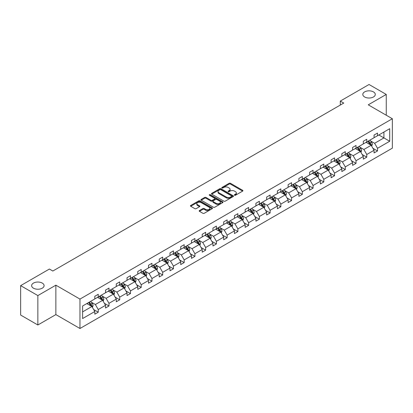 <?xml version="1.0" encoding="UTF-8"?>
<svg xmlns="http://www.w3.org/2000/svg" width="413" height="413" viewBox="0 0 413 413"><rect width="100%" height="100%" fill="white"/><g stroke="black" fill="none" stroke-linecap="round" stroke-linejoin="round"><path stroke-width="0.62" d="M42.271 283.091A6.231 3.598 0 0 0 35.477 282.311A6.231 3.598 0 0 0 31.631 285.636A6.231 3.598 0 0 0 33.458 288.181A6.231 3.598 0 0 0 40.247 288.961A6.231 3.598 0 0 0 44.093 285.636A6.231 3.598 0 0 0 42.271 283.091M373.45 91.887A6.231 3.598 0 0 0 366.656 91.108A6.231 3.598 0 0 0 362.81 94.432A6.231 3.598 0 0 0 364.638 96.972A6.231 3.598 0 0 0 371.426 97.752A6.231 3.598 0 0 0 375.278 94.432A6.231 3.598 0 0 0 373.45 91.887M234.527 195.251A0.671 0.387 0 0 0 235.472 195.251L242.653 191.105A0.955 0.552 0 0 0 242.932 190.718A0.955 0.552 0 0 0 242.653 190.326L230.485 183.3A0.955 0.552 0 0 0 229.138 183.3L221.957 187.45A0.671 0.387 0 0 0 221.76 187.719A0.671 0.387 0 0 0 221.957 187.992A0.671 0.387 0 0 0 222.901 187.992L223.831 187.456A3.056 1.766 0 0 1 228.157 187.456L229.169 188.044A3.056 1.766 0 0 1 230.067 189.293A3.056 1.766 0 0 1 229.169 190.543L228.239 191.074A0.671 0.387 0 0 0 228.043 191.348A0.671 0.387 0 0 0 228.239 191.622A0.671 0.387 0 0 0 229.184 191.622L230.113 191.085A3.056 1.766 0 0 1 234.439 191.085L235.456 191.673A3.056 1.766 0 0 1 236.35 192.923A3.056 1.766 0 0 1 235.456 194.167L234.527 194.704A0.671 0.387 0 0 0 234.331 194.977A0.671 0.387 0 0 0 234.527 195.251L234.527 194.704M199.469 210.537A0.955 0.552 0 0 0 199.185 210.929A0.955 0.552 0 0 0 199.469 211.317L202.881 213.289A0.955 0.552 0 0 0 204.228 213.289L212.205 208.684A0.955 0.552 0 0 0 212.483 208.291A0.955 0.552 0 0 0 212.205 207.904L200.042 200.878A0.955 0.552 0 0 0 198.689 200.878L190.713 205.483A0.955 0.552 0 0 0 190.434 205.875A0.955 0.552 0 0 0 190.713 206.263L194.838 208.642A0.955 0.552 0 0 0 196.19 208.642L199.603 206.676A0.955 0.552 0 0 0 199.882 206.283A0.955 0.552 0 0 0 199.603 205.896L197.559 204.714A2.555 1.476 0 0 1 196.81 203.671A2.555 1.476 0 0 1 198.385 202.308A2.555 1.476 0 0 1 201.172 202.628L209.179 207.249A2.555 1.476 0 0 1 209.928 208.291A2.555 1.476 0 0 1 208.353 209.659A2.555 1.476 0 0 1 205.566 209.339L204.228 208.565A0.955 0.552 0 0 0 202.881 208.565L199.469 210.537L199.469 211.317L202.881 209.36L202.881 208.565M55.869 285.176L37.862 295.574L20.65 285.636L20.65 315.052L37.862 324.99L55.869 314.592L79.967 328.505L79.967 299.089L55.869 285.176L55.869 314.592M386.258 115.222L386.258 94.432L368.251 104.825L392.35 118.737L79.967 299.089M386.258 94.432L369.041 84.495L340.297 101.087L340.297 105.062M20.65 285.636L49.395 269.039L52.838 271.026L343.74 103.074L340.297 101.087M223.898 201.152A0.955 0.552 0 0 0 225.25 201.152L233.226 196.547A0.955 0.552 0 0 0 233.505 196.16A0.955 0.552 0 0 0 233.226 195.767L221.058 188.746A0.955 0.552 0 0 0 219.706 188.746L211.735 193.351A0.955 0.552 0 0 0 211.451 193.738A0.955 0.552 0 0 0 211.735 194.131L223.898 201.152M209.67 195.395A0.671 0.387 0 0 1 210.346 195.488L222.7 202.623L214.739 207.223A0.955 0.552 0 0 1 213.387 207.223L201.224 200.197L204.636 198.24L204.636 197.445L201.224 199.417A0.955 0.552 0 0 0 200.945 199.809A0.955 0.552 0 0 0 201.224 200.197L201.224 199.417M204.636 198.24A0.955 0.552 0 0 1 205.989 198.24L205.989 197.445A0.955 0.552 0 0 0 204.636 197.445M205.989 197.445L210.919 200.295A0.955 0.552 0 0 0 212.272 200.295L214.538 198.989A0.955 0.552 0 0 0 214.817 198.596A0.955 0.552 0 0 0 214.538 198.209L209.401 195.241A0.671 0.387 0 0 1 209.205 194.967A0.671 0.387 0 0 1 209.618 194.611A0.671 0.387 0 0 1 210.346 194.693L222.715 201.838A0.955 0.552 0 0 1 222.994 202.225A0.955 0.552 0 0 1 222.715 202.618L222.715 201.838M37.862 295.574L37.862 324.99M82.615 305.987L94.804 298.95L94.804 296.291L98.248 294.304L98.248 296.962L105.547 292.75L105.547 290.086L108.986 288.098L108.986 290.762L116.285 286.55L116.285 283.886L119.729 281.898L119.729 284.562L127.028 280.35L127.028 277.686L130.472 275.698L130.472 278.362L137.766 274.149L137.766 271.486L141.21 269.498L141.21 272.162L148.51 267.944L148.51 265.28L151.953 263.293L151.953 265.957L159.248 261.744L159.248 259.08L162.691 257.092L162.691 259.756L169.991 255.544L169.991 252.88L173.434 250.892L173.434 253.556L180.734 249.344L180.734 246.68L184.172 244.692L184.172 247.356L191.472 243.143L191.472 240.48L194.915 238.492L194.915 241.156L202.215 236.938L202.215 234.274L205.659 232.287L205.659 234.951L212.953 230.738L212.953 228.074L216.397 226.087L216.397 228.75L223.696 224.538L223.696 221.874L227.14 219.886L227.14 222.55L234.439 218.338L234.439 215.674L237.878 213.686L237.878 216.35L245.177 212.132L245.177 209.474L248.621 207.486L248.621 210.145L255.921 205.932L255.921 203.268L259.364 201.281L259.364 203.945L266.659 199.732L266.659 197.068L270.102 195.081L270.102 197.744L277.402 193.532L277.402 190.868L280.845 188.88L280.845 191.544L288.14 187.332L288.14 184.668L291.583 182.68L291.583 185.344L298.883 181.126L298.883 178.468L302.326 176.475L302.326 179.139L309.626 174.926L309.626 172.262L313.064 170.275L313.064 172.939L320.364 168.726L320.364 166.062L323.807 164.075L323.807 166.738L331.107 162.526L331.107 159.862L334.551 157.874L334.551 160.538L341.845 156.326L341.845 153.662L345.289 151.674L345.289 154.338L352.588 150.12L352.588 147.456L356.032 145.469L356.032 148.133L363.326 143.92L363.326 141.256L366.77 139.269L366.77 141.933L374.07 137.72L374.07 135.056L377.513 133.069L377.513 135.732L389.702 128.696L389.702 141.256L377.513 148.293L377.513 150.957L374.07 152.944L374.07 150.28L366.77 154.493L366.77 157.157L363.326 159.144L363.326 156.481L356.032 160.698L356.032 163.362L352.588 165.35L352.588 162.686L345.289 166.898L345.289 169.562L341.845 171.55L341.845 168.886L334.551 173.099L334.551 175.762L331.107 177.75L331.107 175.086L323.807 179.299L323.807 181.963L320.364 183.95L320.364 181.286L313.064 185.499L313.064 188.163L309.626 190.15L309.626 187.487L302.326 191.704L302.326 194.368L298.883 196.356L298.883 193.692L291.583 197.904L291.583 200.568L288.14 202.556L288.14 199.892L280.845 204.105L280.845 206.768L277.402 208.756L277.402 206.092L270.102 210.305L270.102 212.969L266.659 214.956L266.659 212.292L259.364 216.51L259.364 219.169L255.921 221.156L255.921 218.498L248.621 222.71L248.621 225.374L245.177 227.362L245.177 224.698L237.878 228.91L237.878 231.574L234.439 233.562L234.439 230.898L227.14 235.111L227.14 237.774L223.696 239.762L223.696 237.098L216.397 241.311L216.397 243.975L212.953 245.962L212.953 243.298L205.659 247.516L205.659 250.175L202.215 252.162L202.215 249.504L194.915 253.716L194.915 256.38L191.472 258.368L191.472 255.704L184.172 259.916L184.172 262.58L180.734 264.568L180.734 261.904L173.434 266.117L173.434 268.78L169.991 270.768L169.991 268.104L162.691 272.317L162.691 274.981L159.248 276.968L159.248 274.304L151.953 278.522L151.953 281.186L148.51 283.173L148.51 280.51L141.21 284.722L141.21 287.386L137.766 289.374L137.766 286.71L130.472 290.922L130.472 293.586L127.028 295.574L127.028 292.91L119.729 297.123L119.729 299.786L116.285 301.774L116.285 299.11L108.986 303.323L108.986 305.987L105.547 307.974L105.547 305.31L98.248 309.528L98.248 312.192L94.804 314.179L94.804 311.516L82.615 318.552L82.615 305.987M79.967 328.505L392.35 148.153L392.35 118.737M97.556 297.36L102.651 300.303L95.357 304.515L91.371 302.218M95.357 304.515L98.248 309.528M102.651 300.303L105.547 305.31M94.804 298.315L95.357 298.635L98.248 296.962M108.299 291.16L113.394 294.102L106.095 298.315L102.109 296.018M106.095 298.315L108.986 303.323M113.394 294.102L116.285 299.11M105.547 292.115L106.095 292.435L108.986 290.762M119.042 284.96L124.137 287.902L116.838 292.115L112.852 289.812M116.838 292.115L119.729 297.123M124.137 287.902L127.028 292.91M116.285 285.915L116.838 286.23L119.729 284.562M129.78 278.76L134.875 281.702L127.576 285.915L123.59 283.612M127.576 285.915L130.472 290.922M134.875 281.702L137.766 286.71M127.028 279.715L127.576 280.029L130.472 278.362M140.523 272.559L145.619 275.497L138.319 279.715L134.333 277.412M138.319 279.715L141.21 284.722M145.619 275.497L148.51 280.51M137.766 273.509L138.319 273.829L141.21 272.162M151.261 266.354L156.357 269.297L149.062 273.509L145.077 271.212M149.062 273.509L151.953 278.522M156.357 269.297L159.248 274.304M148.51 267.309L149.062 267.629L151.953 265.957M162.004 260.154L167.1 263.096L159.8 267.309L155.815 265.012M159.8 267.309L162.691 272.317M167.1 263.096L169.991 268.104M159.248 261.109L159.8 261.429L162.691 259.756M172.742 253.954L177.838 256.896L170.543 261.109L166.558 258.806M170.543 261.109L173.434 266.117M177.838 256.896L180.734 261.904M169.991 254.909L170.543 255.224L173.434 253.556M183.486 247.754L188.581 250.696L181.281 254.909L177.296 252.606M181.281 254.909L184.172 259.916M188.581 250.696L191.472 255.704M180.734 248.709L181.281 249.024L184.172 247.356M194.229 241.553L199.324 244.491L192.024 248.709L188.039 246.406M192.024 248.709L194.915 253.716M199.324 244.491L202.215 249.504M191.472 242.503L192.024 242.823L194.915 241.156M204.967 235.348L210.062 238.291L202.762 242.503L198.782 240.206M202.762 242.503L205.659 247.516M210.062 238.291L212.953 243.298M202.215 236.303L202.762 236.623L205.659 234.951M215.71 229.148L220.805 232.091L213.506 236.303L209.52 234.001M213.506 236.303L216.397 241.311M220.805 232.091L223.696 237.098M212.953 230.103L213.506 230.423L216.397 228.75M226.448 222.948L231.543 225.89L224.249 230.103L220.263 227.8M224.249 230.103L227.14 235.111M231.543 225.89L234.439 230.898M223.696 223.903L224.249 224.218L227.14 222.55M237.191 216.748L242.286 219.69L234.987 223.903L231.001 221.6M234.987 223.903L237.878 228.91M242.286 219.69L245.177 224.698M234.439 217.697L234.987 218.018L237.878 216.35M247.934 210.542L253.03 213.485L245.73 217.703L241.744 215.4M245.73 217.703L248.621 222.71M253.03 213.485L255.921 218.498M245.177 211.497L245.73 211.817L248.621 210.145M258.672 204.342L263.768 207.285L256.468 211.497L252.482 209.2M256.468 211.497L259.364 216.51M263.768 207.285L266.659 212.292M255.921 205.297L256.468 205.617L259.364 203.945M269.415 198.142L274.511 201.085L267.211 205.297L263.226 202.995M267.211 205.297L270.102 210.305M274.511 201.085L277.402 206.092M266.659 199.097L267.211 199.412L270.102 197.744M280.153 191.942L285.249 194.884L277.954 199.097L273.969 196.794M277.954 199.097L280.845 204.105M285.249 194.884L288.14 199.892M277.402 192.897L277.954 193.212L280.845 191.544M290.897 185.742L295.992 188.679L288.692 192.897L284.707 190.594M288.692 192.897L291.583 197.904M295.992 188.679L298.883 193.692M288.14 186.691L288.692 187.012L291.583 185.344M301.635 179.536L306.73 182.479L299.435 186.691L295.45 184.394M299.435 186.691L302.326 191.704M306.73 182.479L309.626 187.487M298.883 180.491L299.435 180.811L302.326 179.139M312.378 173.336L317.473 176.279L310.173 180.491L306.188 178.194M310.173 180.491L313.064 185.499M317.473 176.279L320.364 181.286M309.626 174.291L310.173 174.611L313.064 172.939M323.121 167.136L328.216 170.079L320.916 174.291L316.931 171.989M320.916 174.291L323.807 179.299M328.216 170.079L331.107 175.086M320.364 168.091L320.916 168.406L323.807 166.738M333.859 160.936L338.954 163.878L331.654 168.091L327.669 165.789M331.654 168.091L334.551 173.099M338.954 163.878L341.845 168.886M331.107 161.891L331.654 162.206L334.551 160.538M344.602 154.736L349.697 157.673L342.398 161.891L338.412 159.588M342.398 161.891L345.289 166.898M349.697 157.673L352.588 162.686M341.845 155.686L342.398 156.006L345.289 154.338M355.34 148.53L360.435 151.473L353.141 155.686L349.155 153.388M353.141 155.686L356.032 160.698M360.435 151.473L363.326 156.481M352.588 149.485L353.141 149.805L356.032 148.133M366.083 142.33L371.179 145.273L363.879 149.485L359.893 147.188M363.879 149.485L366.77 154.493M371.179 145.273L374.07 150.28M363.326 143.285L363.879 143.605L366.77 141.933M378.819 134.979L383.914 137.916L374.622 143.285L370.637 140.983M374.622 143.285L377.513 148.293M389.702 141.256L383.914 137.916L383.914 132.036L389.702 128.696M374.07 137.085L374.622 137.4L377.513 135.732M82.615 311.872L91.913 306.503L86.818 303.565M91.913 306.503L94.804 311.516M372.934 148.313L377.513 150.957M362.191 154.514L366.77 157.157M351.453 160.714L356.032 163.362M340.71 166.919L345.289 169.562M329.972 173.119L334.551 175.762M319.228 179.319L323.807 181.963M308.485 185.52L313.064 188.163M297.747 191.725L302.326 194.368M287.004 197.925L291.583 200.568M276.266 204.125L280.845 206.768M265.523 210.325L270.102 212.969M254.785 216.526L259.364 219.169M244.042 222.731L248.621 225.374M233.299 228.931L237.878 231.574M222.561 235.131L227.14 237.774M211.817 241.331L216.397 243.975M201.079 247.532L205.659 250.175M190.336 253.737L194.915 256.38M179.598 259.937L184.172 262.58M168.855 266.137L173.434 268.78M158.112 272.337L162.691 274.981M147.374 278.538L151.953 281.186M136.631 284.743L141.21 287.386M125.893 290.943L130.472 293.586M115.15 297.143L119.729 299.786M104.412 303.343L108.986 305.987M93.668 309.549L98.248 312.192M234.791 195.344L235.456 194.962A3.056 1.766 0 0 0 236.35 193.718L236.35 192.923M230.067 189.293L230.067 190.088A3.056 1.766 0 0 1 229.169 191.338L228.508 191.72M242.637 191.116L230.485 184.095A0.955 0.552 0 0 0 229.138 184.095L222.22 188.091M233.211 196.557L221.058 189.541A0.955 0.552 0 0 0 219.706 189.541L211.745 194.136L211.735 193.351M231.533 196.433A0.671 0.387 0 0 0 231.729 196.16A0.671 0.387 0 0 0 231.533 195.886L220.857 189.722A0.671 0.387 0 0 0 219.912 189.722L218.931 190.285A3.056 1.766 0 0 0 218.033 191.534A3.056 1.766 0 0 0 218.931 192.783L226.231 196.996A3.056 1.766 0 0 0 230.552 196.996L231.533 196.433L231.533 197.228A0.671 0.387 0 0 0 231.729 196.955L231.729 196.16M218.033 191.534L218.033 192.329A3.056 1.766 0 0 0 218.931 193.578L218.931 192.783M231.533 197.228L230.552 197.791A3.056 1.766 0 0 1 226.231 197.791L218.931 193.578M205.989 198.24L210.919 201.09A0.955 0.552 0 0 0 212.272 201.09L214.538 199.784A0.955 0.552 0 0 0 214.817 199.391L214.817 198.596M216.04 203.253A2.555 1.476 0 0 0 218.828 203.573A2.555 1.476 0 0 0 220.408 202.205A2.555 1.476 0 0 0 219.659 201.162L216.835 199.536A0.955 0.552 0 0 0 215.483 199.536L213.222 200.842A0.955 0.552 0 0 0 212.938 201.229A0.955 0.552 0 0 0 213.222 201.621L216.04 203.253L216.04 204.048A2.555 1.476 0 0 0 218.828 204.368A2.555 1.476 0 0 0 220.408 203L220.408 202.205M212.938 201.229L212.938 202.024A0.955 0.552 0 0 0 213.222 202.416L213.222 201.621M216.04 204.048L213.222 202.416M209.928 208.291L209.928 209.086A2.555 1.476 0 0 1 208.353 210.454A2.555 1.476 0 0 1 205.566 210.134L204.228 209.36A0.955 0.552 0 0 0 202.881 209.36M196.81 203.671L196.81 204.466A2.555 1.476 0 0 0 197.559 205.509L197.559 204.714M199.587 206.681L197.559 205.509M212.205 207.904L212.205 208.684L200.042 201.673A0.955 0.552 0 0 0 198.689 201.673L190.729 206.273M371.7 146.181L372.335 144.349A2.581 1.492 -120 0 0 371.509 142.155L369.965 140.09M367.193 142.97L366.522 142.077M370.797 145.051L370.941 144.462A2.581 1.492 -120 0 0 370.203 142.908L368.659 140.843M368.009 141.22L369.712 143.487A1.316 0.759 60 0 1 369.95 143.889L370.941 144.462M367.828 141.323L369.377 143.383A2.581 1.492 60 0 1 370.017 144.602M360.962 152.382L361.592 150.554A2.581 1.492 -120 0 0 360.771 148.355L359.222 146.29M356.45 149.176L355.779 148.277M360.053 151.256L360.198 150.662A2.581 1.492 -120 0 0 359.46 149.108L357.916 147.043M357.271 147.42L358.969 149.692A1.316 0.759 60 0 1 359.212 150.089L360.198 150.662M357.09 147.524L358.634 149.589A2.581 1.492 60 0 1 359.279 150.807M350.219 158.582L350.854 156.754A2.581 1.492 -120 0 0 350.028 154.555L348.484 152.49M345.712 155.376L345.041 154.477M349.315 157.456L349.46 156.863A2.581 1.492 -120 0 0 348.722 155.309L347.173 153.249M346.528 153.621L348.231 155.892A1.316 0.759 60 0 1 348.469 156.29L349.46 156.863M346.347 153.724L347.896 155.789A2.581 1.492 60 0 1 348.536 157.007M339.476 164.782L340.111 162.954A2.581 1.492 -120 0 0 339.29 160.755L337.741 158.695M334.969 161.576L334.298 160.683M338.572 163.656L338.717 163.063A2.581 1.492 -120 0 0 337.979 161.514L336.435 159.449M335.79 159.821L337.488 162.092A1.316 0.759 60 0 1 337.726 162.49L338.717 163.063M335.609 159.924L337.153 161.989A2.581 1.492 60 0 1 337.798 163.207M328.738 170.982L329.373 169.154A2.581 1.492 -120 0 0 328.547 166.96L327.003 164.895M324.231 167.776L323.56 166.883M327.834 169.857L327.979 169.263A2.581 1.492 -120 0 0 327.241 167.714L325.692 165.649M325.046 166.021L326.75 168.292A1.316 0.759 60 0 1 326.988 168.695L327.979 169.263M324.866 166.129L326.415 168.189A2.581 1.492 60 0 1 327.055 169.407M317.995 177.187L318.63 175.355A2.581 1.492 -120 0 0 317.803 173.161L316.26 171.096M313.488 173.976L312.817 173.083M317.091 176.057L317.236 175.468A2.581 1.492 -120 0 0 316.497 173.914L314.954 171.849M314.303 172.226L316.007 174.498A1.316 0.759 60 0 1 316.244 174.895L317.236 175.468M314.128 172.329L315.671 174.389A2.581 1.492 60 0 1 316.317 175.608M307.257 183.387L307.886 181.56A2.581 1.492 -120 0 0 307.065 179.361L305.517 177.296M302.744 180.182L302.079 179.283M306.353 182.262L306.498 181.668A2.581 1.492 -120 0 0 305.754 180.114L304.211 178.055M303.565 178.426L305.264 180.698A1.316 0.759 60 0 1 305.506 181.095L306.498 181.668M303.385 178.53L304.928 180.595A2.581 1.492 60 0 1 305.574 181.813M296.513 189.588L297.148 187.76A2.581 1.492 -120 0 0 296.322 185.561L294.779 183.496M292.006 186.382L291.335 185.483M295.61 188.462L295.754 187.869A2.581 1.492 -120 0 0 295.016 186.315L293.467 184.255M292.822 184.626L294.526 186.898A1.316 0.759 60 0 1 294.763 187.296L295.754 187.869M292.641 184.73L294.19 186.795A2.581 1.492 60 0 1 294.83 188.013M285.775 195.788L286.405 193.96A2.581 1.492 -120 0 0 285.584 191.761L284.036 189.701M281.263 192.582L280.592 191.689M284.867 194.662L285.011 194.069A2.581 1.492 -120 0 0 284.273 192.52L282.729 190.455M282.084 190.827L283.783 193.098A1.316 0.759 60 0 1 284.02 193.501L285.011 194.069M281.903 190.93L283.447 192.995A2.581 1.492 60 0 1 284.092 194.213M275.032 201.988L275.667 200.16A2.581 1.492 -120 0 0 274.841 197.966L273.298 195.901M270.525 198.782L269.854 197.889M274.129 200.863L274.273 200.274A2.581 1.492 -120 0 0 273.535 198.72L271.986 196.655M271.341 197.027L273.045 199.298A1.316 0.759 60 0 1 273.282 199.701L274.273 200.274M271.16 197.135L272.709 199.195A2.581 1.492 60 0 1 273.349 200.413M264.289 208.193L264.924 206.361A2.581 1.492 -120 0 0 264.103 204.167L262.554 202.102M259.782 204.982L259.111 204.089M263.386 207.063L263.53 206.474A2.581 1.492 -120 0 0 262.792 204.92L261.248 202.855M260.603 203.232L262.301 205.504A1.316 0.759 60 0 1 262.539 205.901L263.53 206.474M260.422 203.335L261.966 205.4A2.581 1.492 60 0 1 262.611 206.619M253.551 214.393L254.186 212.566A2.581 1.492 -120 0 0 253.36 210.367L251.816 208.302M249.044 211.188L248.373 210.289M252.648 213.268L252.792 212.674A2.581 1.492 -120 0 0 252.054 211.12L250.505 209.061M249.86 209.432L251.558 211.704A1.316 0.759 60 0 1 251.801 212.101L252.792 212.674M249.679 209.536L251.228 211.601A2.581 1.492 60 0 1 251.868 212.819M242.808 220.594L243.443 218.766A2.581 1.492 -120 0 0 242.617 216.567L241.073 214.507M238.301 217.388L237.63 216.495M241.904 219.468L242.049 218.875A2.581 1.492 -120 0 0 241.311 217.326L239.767 215.261M239.117 215.632L240.82 217.904A1.316 0.759 60 0 1 241.058 218.301L242.049 218.875M238.941 215.736L240.485 217.801A2.581 1.492 60 0 1 241.13 219.019M232.07 226.794L232.7 224.966A2.581 1.492 -120 0 0 231.879 222.767L230.33 220.707M227.558 223.588L226.892 222.695M231.166 225.668L231.311 225.075A2.581 1.492 -120 0 0 230.568 223.526L229.024 221.461M228.379 221.833L230.077 224.104A1.316 0.759 60 0 1 230.32 224.507L231.311 225.075M228.198 221.936L229.742 224.001A2.581 1.492 60 0 1 230.387 225.219M221.327 232.994L221.962 231.166A2.581 1.492 -120 0 0 221.136 228.972L219.592 226.907M216.82 229.788L216.149 228.895M220.423 231.869L220.568 231.28A2.581 1.492 -120 0 0 219.83 229.726L218.281 227.661M217.636 228.038L219.339 230.304A1.316 0.759 60 0 1 219.577 230.707L220.568 231.28M217.455 228.141L219.004 230.201A2.581 1.492 60 0 1 219.644 231.419M210.589 239.199L211.219 237.367A2.581 1.492 -120 0 0 210.398 235.173L208.849 233.108M206.077 235.988L205.406 235.095M209.68 238.074L209.825 237.48A2.581 1.492 -120 0 0 209.086 235.926L207.543 233.861M206.898 234.238L208.596 236.51A1.316 0.759 60 0 1 208.833 236.907L209.825 237.48M206.717 234.341L208.26 236.406A2.581 1.492 60 0 1 208.906 237.625M199.846 245.399L200.481 243.572A2.581 1.492 -120 0 0 199.655 241.373L198.111 239.308M195.339 242.194L194.668 241.295M198.942 244.274L199.087 243.68A2.581 1.492 -120 0 0 198.348 242.126L196.8 240.067M196.154 240.438L197.858 242.71A1.316 0.759 60 0 1 198.095 243.107L199.087 243.68M195.974 240.542L197.522 242.607A2.581 1.492 60 0 1 198.163 243.825M189.102 251.6L189.737 249.772A2.581 1.492 -120 0 0 188.917 247.573L187.368 245.513M184.596 248.394L183.924 247.501M188.199 250.474L188.343 249.88A2.581 1.492 -120 0 0 187.605 248.332L186.062 246.267M185.411 246.638L187.115 248.91A1.316 0.759 60 0 1 187.352 249.307L188.343 249.88M185.236 246.742L186.779 248.807A2.581 1.492 60 0 1 187.425 250.025M178.364 257.8L178.994 255.972A2.581 1.492 -120 0 0 178.173 253.773L176.63 251.713M173.858 254.594L173.186 253.701M177.461 256.674L177.605 256.081A2.581 1.492 -120 0 0 176.867 254.532L175.319 252.467M174.673 252.839L176.372 255.11A1.316 0.759 60 0 1 176.614 255.513L177.605 256.081M174.493 252.942L176.041 255.007A2.581 1.492 60 0 1 176.681 256.225M167.621 264.005L168.256 262.172A2.581 1.492 -120 0 0 167.43 259.978L165.887 257.913M163.114 260.794L162.443 259.901M166.718 262.875L166.862 262.286A2.581 1.492 -120 0 0 166.124 260.732L164.581 258.667M163.93 259.044L165.634 261.31A1.316 0.759 60 0 1 165.871 261.713L166.862 262.286M163.749 259.147L165.298 261.207A2.581 1.492 60 0 1 165.938 262.425M156.883 270.205L157.513 268.378A2.581 1.492 -120 0 0 156.692 266.178L155.143 264.113M152.371 266.999L151.705 266.101M155.98 269.08L156.119 268.486A2.581 1.492 -120 0 0 155.381 266.932L153.837 264.867M153.192 265.244L154.89 267.516A1.316 0.759 60 0 1 155.133 267.913L156.119 268.486M153.011 265.347L154.555 267.412A2.581 1.492 60 0 1 155.2 268.631M146.14 276.405L146.775 274.578A2.581 1.492 -120 0 0 145.949 272.379L144.405 270.314M141.633 273.2L140.962 272.301M145.237 275.28L145.381 274.686A2.581 1.492 -120 0 0 144.643 273.132L143.094 271.073M142.449 271.444L144.152 273.716A1.316 0.759 60 0 1 144.39 274.113L145.381 274.686M142.268 271.548L143.817 273.613A2.581 1.492 60 0 1 144.457 274.831M135.402 282.606L136.032 280.778A2.581 1.492 -120 0 0 135.211 278.579L133.662 276.519M130.89 279.4L130.219 278.507M134.493 281.48L134.638 280.886A2.581 1.492 -120 0 0 133.9 279.338L132.356 277.273M131.711 277.644L133.409 279.916A1.316 0.759 60 0 1 133.647 280.313L134.638 280.886M131.53 277.748L133.074 279.813A2.581 1.492 60 0 1 133.719 281.031M124.659 288.806L125.294 286.978A2.581 1.492 -120 0 0 124.468 284.784L122.924 282.719M120.152 285.6L119.481 284.707M123.755 287.68L123.9 287.087A2.581 1.492 -120 0 0 123.162 285.538L121.613 283.473M120.968 283.845L122.671 286.116A1.316 0.759 60 0 1 122.909 286.519L123.9 287.087M120.787 283.953L122.336 286.013A2.581 1.492 60 0 1 122.976 287.231M113.916 295.011L114.551 293.178A2.581 1.492 -120 0 0 113.725 290.984L112.181 288.919M109.409 291.8L108.738 290.907M113.012 293.88L113.157 293.292A2.581 1.492 -120 0 0 112.419 291.738L110.875 289.673M110.225 290.05L111.928 292.321A1.316 0.759 60 0 1 112.166 292.719L113.157 293.292M110.049 290.153L111.593 292.213A2.581 1.492 60 0 1 112.238 293.431M103.178 301.211L103.808 299.384A2.581 1.492 -120 0 0 102.987 297.184L101.438 295.119M98.666 298.005L98 297.107M102.274 300.086L102.419 299.492A2.581 1.492 -120 0 0 101.681 297.938L100.132 295.878M99.487 296.25L101.185 298.522A1.316 0.759 60 0 1 101.428 298.919L102.419 299.492M99.306 296.353L100.849 298.418A2.581 1.492 60 0 1 101.495 299.637M92.435 307.411L93.07 305.584A2.581 1.492 -120 0 0 92.244 303.385L90.7 301.32M87.928 304.205L87.257 303.307M91.531 306.286L91.676 305.692A2.581 1.492 -120 0 0 90.937 304.138L89.389 302.079M88.743 302.45L90.447 304.722A1.316 0.759 60 0 1 90.684 305.119L91.676 305.692M88.563 302.553L90.111 304.618A2.581 1.492 60 0 1 90.752 305.837M235.456 194.962L235.456 194.167M228.239 191.622L228.239 191.074M229.169 191.338L229.169 190.543M221.957 187.992L221.957 187.45M229.138 184.095L229.138 183.3M230.485 184.095L230.485 183.3M242.653 191.105L242.653 190.326M219.706 189.541L219.706 188.746M221.058 189.541L221.058 188.746M233.226 196.547L233.226 195.767M226.231 197.791L226.231 196.996M230.552 197.791L230.552 196.996M210.919 201.09L210.919 200.295M212.272 201.09L212.272 200.295M214.538 199.784L214.538 198.989M210.346 195.488L210.346 194.693M204.228 209.36L204.228 208.565M205.566 210.134L205.566 209.339M199.603 206.676L199.603 205.896M190.713 206.263L190.713 205.483M198.689 201.673L198.689 200.878M200.042 201.673L200.042 200.878M370.993 145.164L372.32 144.4M370.203 142.908L371.509 142.155M368.644 143.807L369.377 143.383M360.25 151.364L361.576 150.6M359.46 149.108L360.771 148.355M357.901 150.012L358.634 149.589M349.512 157.57L350.833 156.801M348.722 155.309L350.028 154.555M347.163 156.212L347.896 155.789M338.768 163.77L340.095 163.006M337.979 161.514L339.29 160.755M336.419 162.412L337.153 161.989M328.03 169.97L329.352 169.206M327.241 167.714L328.547 166.96M325.676 168.612L326.415 168.189M317.287 176.17L318.614 175.406M316.497 173.914L317.803 173.161M314.938 174.818L315.671 174.389M306.544 182.37L307.871 181.606M305.754 180.114L307.065 179.361M304.195 181.018L304.928 180.595M295.806 188.576L297.133 187.807M295.016 186.315L296.322 185.561M293.457 187.218L294.19 186.795M285.063 194.776L286.39 194.012M284.273 192.52L285.584 191.761M282.714 193.418L283.447 192.995M274.325 200.976L275.647 200.212M273.535 198.72L274.841 197.966M271.976 199.618L272.709 199.195M263.582 207.176L264.909 206.412M262.792 204.92L264.103 204.167M261.233 205.824L261.966 205.4M252.839 213.382L254.165 212.612M252.054 211.12L253.36 210.367M250.49 212.024L251.228 211.601M242.101 219.582L243.427 218.813M241.311 217.326L242.617 216.567M239.752 218.224L240.485 217.801M231.357 225.782L232.684 225.018M230.568 223.526L231.879 222.767M229.008 224.424L229.742 224.001M220.619 231.982L221.941 231.218M219.83 229.726L221.136 228.972M218.27 230.624L219.004 230.201M209.876 238.182L211.203 237.418M209.086 235.926L210.398 235.173M207.527 236.83L208.26 236.406M199.138 244.388L200.46 243.618M198.348 242.126L199.655 241.373M196.789 243.03L197.522 242.607M188.395 250.588L189.722 249.824M187.605 248.332L188.917 247.573M186.046 249.23L186.779 248.807M177.652 256.788L178.979 256.024M176.867 254.532L178.173 253.773M175.303 255.43L176.041 255.007M166.914 262.988L168.241 262.224M166.124 260.732L167.43 259.978M164.565 261.63L165.298 261.207M156.171 269.188L157.498 268.424M155.381 266.932L156.692 266.178M153.822 267.836L154.555 267.412M145.433 275.394L146.754 274.624M144.643 273.132L145.949 272.379M143.084 274.036L143.817 273.613M134.69 281.594L136.016 280.83M133.9 279.338L135.211 278.579M132.341 280.236L133.074 279.813M123.952 287.794L125.273 287.03M123.162 285.538L124.468 284.784M121.598 286.436L122.336 286.013M113.208 293.994L114.535 293.23M112.419 291.738L113.725 290.984M110.86 292.641L111.593 292.213M102.465 300.194L103.792 299.43M101.681 297.938L102.987 297.184M100.116 298.842L100.849 298.418M91.727 306.4L93.054 305.63M90.937 304.138L92.244 303.385M89.378 305.042L90.111 304.618"/></g></svg>
